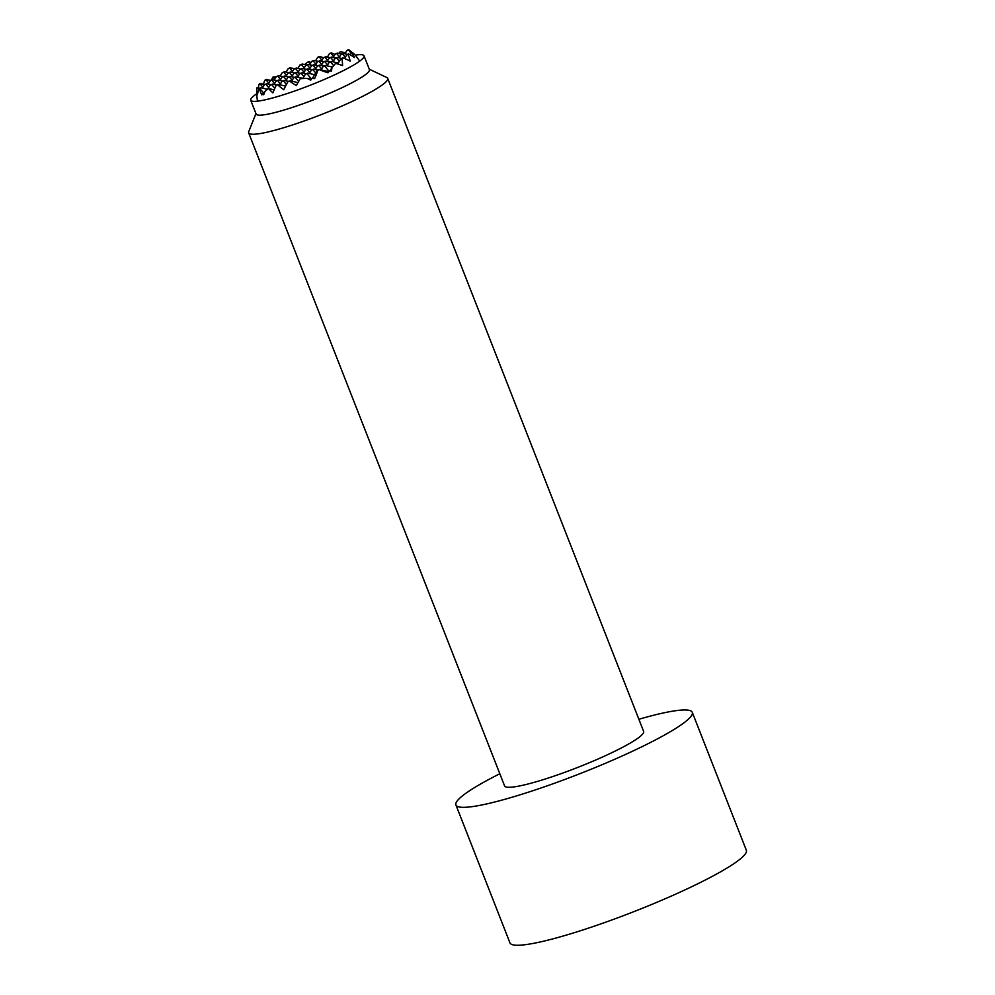 <?xml version="1.0" encoding="UTF-8"?>
<svg xmlns="http://www.w3.org/2000/svg" width="995" height="995" viewBox="0 0 995 995"><rect width="100%" height="100%" fill="white"/><g stroke="black" fill="none" stroke-linecap="round" stroke-linejoin="round"><path stroke-width="1.49" d="M344.544 58.531L346.807 54.8L348.051 54.414A54.489 38.096 129.3 0 1 350.103 61.068A54.489 28.295 -177.2 0 0 342.889 57.897A50.397 6.405 158.6 0 1 341.882 58.494A51.093 35.72 129.3 0 1 342.554 65.57A55.919 29.042 -177.2 0 0 335.638 63.394A53.344 13.743 119.1 0 0 331.944 67.697A45.31 31.678 129.3 0 1 331.41 71.192A55.558 28.855 -177.2 0 0 329.507 70.782A53.344 13.743 119.1 0 0 328.002 72.772A35.994 15.746 -158.3 0 1 319.296 69.625A50.397 6.405 158.6 0 1 317.703 70.322A35.994 25.161 129.3 0 1 314.582 78.58A53.344 27.698 -177.2 0 0 311.796 78.443A55.558 14.316 119.1 0 0 310.751 80.122A45.31 19.813 -158.3 0 1 307.219 78.394A53.344 27.698 -177.2 0 0 300.229 78.717A55.919 14.415 119.1 0 0 296.361 85.558A51.093 22.35 -158.3 0 1 289.57 81.117A50.397 6.405 158.6 0 1 287.903 81.677A54.489 14.042 119.1 0 0 283.799 89.749A54.489 23.83 -158.3 0 1 277.692 84.849A50.397 6.405 158.6 0 1 276.262 85.247A51.093 13.171 119.1 0 0 272.854 92.858A55.919 24.465 -158.3 0 1 268.563 88.543A53.344 27.698 -177.2 0 0 264.857 91.552A45.31 11.679 119.1 0 0 263.725 94.736A55.558 24.303 -158.3 0 1 262.891 93.629A53.344 27.698 -177.2 0 0 261.872 94.948A35.994 25.161 129.3 0 1 259.484 88.406A50.397 6.405 158.6 0 1 258.961 88.368A35.994 9.278 119.1 0 0 257.469 94.674A53.344 23.333 -158.3 0 1 257.083 93.281A55.558 28.855 -177.2 0 0 256.959 94.314A45.31 31.678 129.3 0 1 256.747 91.055A53.344 23.333 -158.3 0 1 256.722 89.786A53.344 23.333 -158.3 0 1 256.959 87.834L259.036 88.319M258.24 88.132A51.093 35.72 129.3 0 1 259.11 84.202A50.397 6.405 158.6 0 1 259.67 83.742L264.981 84.314M330.004 70.881L331.944 67.697M321.111 69.824L323.151 66.466L324.706 65.981L329.071 71.341M309.358 73.481L311.398 70.11L312.952 69.638L315.676 72.983M297.592 77.137L299.644 73.767L301.199 73.282L303.923 76.627M285.839 80.782L287.891 77.423L289.445 76.938L292.169 80.284M274.085 84.438L276.137 81.068L277.68 80.583L280.416 83.941M262.332 88.082L264.384 84.724L265.926 84.239L268.662 87.585M256.747 91.055L257.892 92.448M328.835 71.652L319.544 69.463L317.703 70.322M314.619 74.724L307.791 73.108L305.453 74.127L306.995 73.642L311.41 79.053M302.866 78.381L296.037 76.764L293.699 77.772L295.241 77.287L298.637 81.453M288.351 81.379L284.272 80.408L281.933 81.428L283.488 80.943L286.398 84.513M276.585 85.023L272.518 84.065L270.18 85.073L271.734 84.6L274.807 88.368M267.506 89.314L260.765 87.722L258.961 88.368M263.426 83.941A54.489 38.096 129.3 0 1 264.832 80.259L266.075 79.874L268.799 83.219M274.234 80.073L276.274 76.702L277.829 76.217L280.553 79.575M285.988 76.416L288.04 73.058L289.582 72.573L292.319 75.918M297.741 72.772L299.793 69.401L301.348 68.916L304.072 72.274M309.495 69.115L311.547 65.757L313.102 65.272L315.825 68.618M321.248 65.471L323.3 62.1L324.855 61.615L327.579 64.961M333.014 61.814L335.054 58.444L336.608 57.971L339.332 61.317M276.734 80.657L272.667 79.699L270.329 80.707L271.884 80.234L274.608 83.58M288.488 77.013L284.421 76.055L282.082 77.063L283.637 76.578L286.361 79.923M300.241 73.356L296.174 72.399L293.836 73.406L295.391 72.933L298.114 76.279M312.007 69.712L307.928 68.742L305.589 69.762L307.144 69.277L309.868 72.623M323.761 66.056L319.694 65.098L317.355 66.105L318.897 65.62L321.634 68.978M338.275 63.058L331.447 61.441L329.892 61.926L329.109 62.461L330.663 61.976L333.648 65.645M342.889 57.897L341.882 58.494M354.257 54.116L354.257 54.116A55.558 38.842 129.3 0 1 355.203 55.16A45.31 23.532 -177.2 0 0 355.19 55.135A45.31 23.532 -177.2 0 0 353.387 53.257A53.344 13.743 119.1 0 0 351.658 52.598A55.919 39.091 129.3 0 1 354.456 57.548A51.093 26.542 -177.2 0 0 348.623 53.954L346.807 54.8M344.917 53.805L346.956 50.434L348.511 49.949L351.235 53.295M333.151 57.449L335.203 54.091L336.758 53.606L339.482 56.951M321.397 61.105L323.45 57.735L325.004 57.25L327.728 60.608M309.644 64.75L311.696 61.391L313.238 60.906L315.975 64.252M297.891 68.406L299.93 65.036L301.485 64.551L304.221 67.909M286.137 72.05L288.177 68.692L289.732 68.207L292.455 71.553M347.417 54.389L343.35 53.431L341.011 54.439L342.554 53.954L345.29 57.312M335.663 58.046L331.584 57.076L329.245 58.096L330.8 57.61L333.524 60.956M323.897 61.69L319.83 60.732L317.492 61.74L319.047 61.267L321.771 64.613M312.144 65.347L308.077 64.389L305.739 65.396L307.293 64.911L310.017 68.257M300.39 68.991L296.323 68.033L293.985 69.041L295.54 68.568L298.264 71.914M288.637 72.647L284.57 71.69L282.232 72.697L283.786 72.212L286.51 75.558M304.557 64.563A53.344 37.288 129.3 0 1 308.4 61.727L310.166 63.891M315.602 60.745L317.641 57.374L319.196 56.902L321.92 60.247M327.355 57.101L329.395 53.73L330.949 53.245L333.673 56.591M339.108 53.444L340.054 51.889A53.344 37.288 129.3 0 1 345.277 52.76L345.427 52.946M294.582 68.643L290.018 67.834A50.397 6.405 158.6 0 0 288.438 68.518L288.177 68.692M306.348 64.986L302.269 64.028L299.93 65.036M318.101 61.342L314.034 60.372L311.696 61.391M329.855 57.685L325.788 56.727L323.45 57.735M341.608 54.041L337.541 53.071L335.203 54.091M348.511 49.949L348.76 49.787A50.397 6.405 158.6 0 0 348.238 49.75L346.956 50.434M271.361 80.11A55.919 39.091 129.3 0 1 272.978 77.038L274.757 79.214M280.18 76.068L282.232 72.697M291.933 72.411L293.985 69.041M303.699 68.767L305.739 65.396M315.452 65.11L317.492 61.74M327.206 61.454L329.245 58.096M338.959 57.809L341.011 54.439M270.926 80.309L265.839 79.662A50.397 6.405 158.6 0 0 264.832 80.259M282.692 76.652L278.612 75.695L276.274 76.702A53.344 23.333 -158.3 0 0 272.978 77.038M294.445 73.008L290.378 72.038L288.04 73.058M306.199 69.351L302.132 68.394L299.793 69.401M317.952 65.707L313.885 64.737L311.547 65.757M329.706 62.051L325.639 61.093L323.3 62.1M341.459 58.394L337.392 57.436L335.054 58.444M350.29 54.862L351.658 52.598M337.715 63.978L340.862 58.804M327.056 65.819L329.109 62.461M315.303 69.476L317.355 66.105M303.55 73.12L305.589 69.762M291.796 76.777L293.836 73.406M280.043 80.433L282.082 77.063M268.277 84.077L270.329 80.707M259.11 84.202L260.13 83.878L262.854 87.224M332.429 67.088L325.489 65.459L323.151 66.466M317.803 70.06L313.736 69.103L311.398 70.11M306.05 73.717L301.983 72.759L299.644 73.767M294.296 77.374L290.229 76.404L287.891 77.423M282.543 81.018L278.476 80.06L276.137 81.068M270.789 84.674L266.722 83.704L264.384 84.724M311.236 79.339L307.219 78.394M297.965 82.635L290.08 80.769L287.903 81.677M285.577 86.13L278.326 84.426L276.262 85.247M274.135 89.861L268.563 88.543M302.766 78.543L305.453 74.127M312.343 78.468L317.206 70.471M291.647 81.142L293.699 77.772M279.893 84.786L281.933 81.428M267.692 89.177L270.18 85.073M259.484 88.406L264.185 93.406M264.011 93.903L262.891 93.629M260.13 83.878L260.914 83.356M266.075 79.874L266.859 79.339M324.706 65.981L325.489 65.459M348.76 49.787A35.994 15.746 -158.3 0 1 352.591 52.834M342.554 53.954L343.35 53.431M330.663 61.976L331.447 61.441M336.608 57.971L337.392 57.436M265.926 84.239L266.722 83.704M289.732 68.207L290.515 67.672M283.786 72.212L284.57 71.69M277.829 76.217L278.612 75.695M271.884 80.234L272.667 79.699M277.68 80.583L278.476 80.06M301.485 64.551L302.269 64.028M295.54 68.568L296.323 68.033M289.582 72.573L290.378 72.038M283.637 76.578L284.421 76.055M308.4 61.727A55.919 24.465 -158.3 0 1 311.049 62.449M319.196 56.902L319.818 56.479A50.397 6.405 158.6 0 0 318.164 57.026L317.641 57.374M277.692 84.849L278.326 84.426M289.445 76.938L290.229 76.404M313.238 60.906L314.034 60.372M307.293 64.911L308.077 64.389M301.348 68.916L302.132 68.394M295.391 72.933L296.174 72.399M319.818 56.479A54.489 23.83 -158.3 0 1 323.437 57.76M312.952 69.638L313.736 69.103M336.758 53.606L337.541 53.071M330.8 57.61L331.584 57.076M324.855 61.615L325.639 61.093M318.897 65.62L319.694 65.098M330.949 53.245L331.472 52.897A50.397 6.405 158.6 0 0 330.029 53.307L329.395 53.73M301.199 73.282L301.983 72.759M325.004 57.25L325.788 56.727M319.047 61.267L319.83 60.732M313.102 65.272L313.885 64.737M307.144 69.277L307.928 68.742M331.472 52.897A51.093 22.35 -158.3 0 1 334.967 54.464M306.995 73.642L307.791 73.108M283.488 80.943L284.272 80.408M259.981 88.244L260.765 87.722M271.734 84.6L272.518 84.065M295.241 77.287L296.037 76.764M369.269 69.202L386.806 77.523A74.675 9.49 158.6 0 1 387.702 78.381A74.675 9.49 158.6 0 1 380.289 86.329A74.675 9.49 158.6 0 1 303.711 121.141A74.675 9.49 158.6 0 1 248.663 132.87A74.675 9.49 158.6 0 1 248.738 131.626L255.951 113.604M387.702 78.381L643.628 731.4A74.675 9.49 158.6 0 1 636.203 739.36A74.675 9.49 158.6 0 1 559.638 774.172A74.675 9.49 158.6 0 1 504.577 785.901L248.663 132.87M359.68 61.143A56.006 56.006 0 0 0 355.19 55.135A60.857 7.736 158.6 0 1 364.033 55.832L369.443 69.625A60.857 7.736 158.6 0 1 363.399 76.105A60.857 7.736 158.6 0 1 300.987 104.475A60.857 7.736 158.6 0 1 256.125 114.039L250.715 100.246A60.857 7.736 158.6 0 1 256.735 93.779M364.033 55.832A60.857 7.736 158.6 0 1 357.989 62.324A60.857 7.736 158.6 0 1 295.577 90.694A60.857 7.736 158.6 0 1 250.715 100.246M638.865 719.261A126.937 16.131 158.6 0 1 692.284 712.333L746.337 850.252A126.937 16.131 158.6 0 1 733.725 863.772A126.937 16.131 158.6 0 1 603.555 922.95A126.937 16.131 158.6 0 1 509.962 942.887L455.921 804.967A126.937 16.131 158.6 0 1 468.533 791.435A126.937 16.131 158.6 0 1 499.826 773.749M692.284 712.333A126.937 16.131 158.6 0 1 679.684 725.852A126.937 16.131 158.6 0 1 549.501 785.03A126.937 16.131 158.6 0 1 455.921 804.967M256.722 89.786A56.006 56.006 0 0 0 257.518 101.167"/></g></svg>
